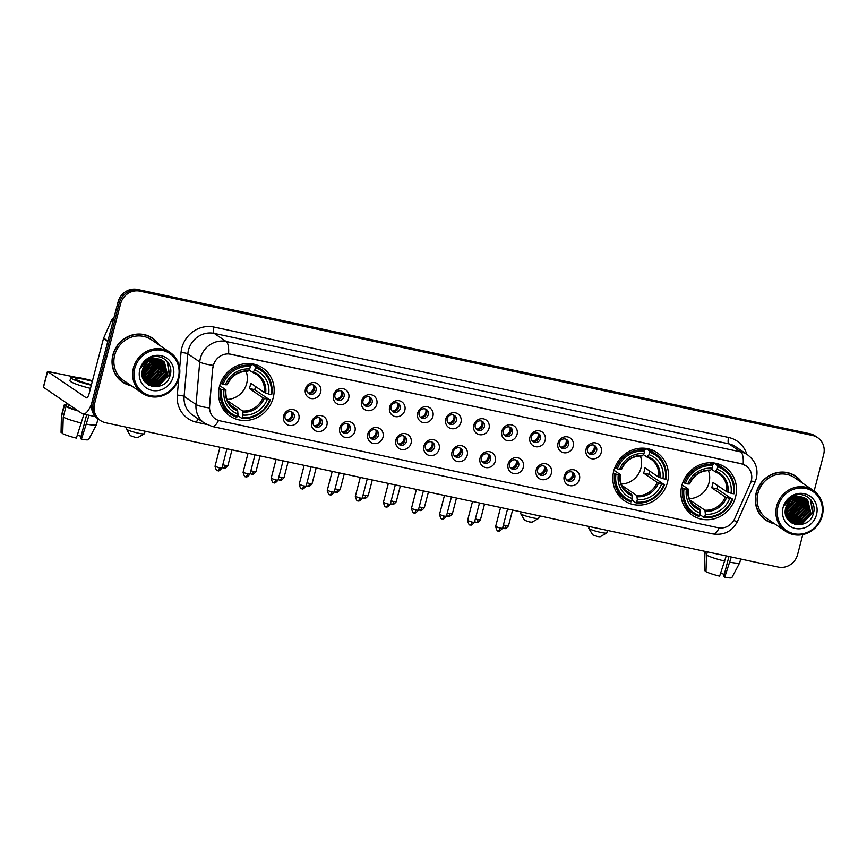 <?xml version="1.0" encoding="UTF-8"?>
<svg xmlns="http://www.w3.org/2000/svg" width="867" height="867" viewBox="0 0 867 867"><rect width="100%" height="100%" fill="white"/><g stroke="black" fill="none" stroke-linecap="round" stroke-linejoin="round"><path stroke-width="1.3" d="M613.782 470.868A29.055 27.213 124.2 0 0 624.305 500.671A29.055 27.213 124.2 0 0 667.471 482.388A29.055 27.213 124.2 0 0 656.958 452.596A29.055 27.213 124.2 0 0 613.782 470.868M681.852 485.477A29.055 27.213 124.2 0 0 692.375 515.28A29.055 27.213 124.2 0 0 735.541 496.997A29.055 27.213 124.2 0 0 725.029 467.205A29.055 27.213 124.2 0 0 681.852 485.477M219.514 386.27A29.055 27.213 124.2 0 0 230.037 416.062A29.055 27.213 124.2 0 0 273.203 397.79A29.055 27.213 124.2 0 0 262.69 367.987A29.055 27.213 124.2 0 0 219.514 386.27M298.833 419.129A8.226 7.705 -55.8 0 1 289.177 425.394A8.226 7.705 -55.8 0 1 283.639 415.867A8.226 7.705 -55.8 0 1 293.284 409.603A8.226 7.705 -55.8 0 1 298.833 419.129M285.08 415.445A4.931 4.617 124.2 0 0 286.869 420.506A4.931 4.617 124.2 0 0 294.206 417.395A4.931 4.617 124.2 0 0 292.417 412.334A4.931 4.617 124.2 0 0 285.08 415.445M326.892 425.155A8.226 7.705 -55.8 0 1 317.235 431.419A8.226 7.705 -55.8 0 1 311.697 421.893A8.226 7.705 -55.8 0 1 321.354 415.629A8.226 7.705 -55.8 0 1 326.892 425.155M313.15 421.46A4.931 4.617 124.2 0 0 314.927 426.521A4.931 4.617 124.2 0 0 322.264 423.421A4.931 4.617 124.2 0 0 320.476 418.36A4.931 4.617 124.2 0 0 313.15 421.46M354.95 431.17A8.226 7.705 -55.8 0 1 345.294 437.434A8.226 7.705 -55.8 0 1 339.756 427.908A8.226 7.705 -55.8 0 1 349.412 421.644A8.226 7.705 -55.8 0 1 354.95 431.17M341.208 427.485A4.931 4.617 124.2 0 0 342.996 432.546A4.931 4.617 124.2 0 0 350.322 429.436A4.931 4.617 124.2 0 0 348.534 424.386A4.931 4.617 124.2 0 0 341.208 427.485M383.008 437.196A8.226 7.705 -55.8 0 1 373.352 443.46A8.226 7.705 -55.8 0 1 367.814 433.933A8.226 7.705 -55.8 0 1 377.47 427.669A8.226 7.705 -55.8 0 1 383.008 437.196M369.266 433.511A4.931 4.617 124.2 0 0 371.054 438.561A4.931 4.617 124.2 0 0 378.38 435.462A4.931 4.617 124.2 0 0 376.592 430.4A4.931 4.617 124.2 0 0 369.266 433.511M411.066 443.21A8.226 7.705 -55.8 0 1 401.421 449.485A8.226 7.705 -55.8 0 1 395.872 439.959A8.226 7.705 -55.8 0 1 405.528 433.684A8.226 7.705 -55.8 0 1 411.066 443.21M397.324 439.526A4.931 4.617 124.2 0 0 399.113 444.587A4.931 4.617 124.2 0 0 406.439 441.487A4.931 4.617 124.2 0 0 404.661 436.426A4.931 4.617 124.2 0 0 397.324 439.526M439.135 449.236A8.226 7.705 -55.8 0 1 429.479 455.5A8.226 7.705 -55.8 0 1 423.941 445.974A8.226 7.705 -55.8 0 1 433.587 439.71A8.226 7.705 -55.8 0 1 439.135 449.236M425.383 445.551A4.931 4.617 124.2 0 0 427.171 450.612A4.931 4.617 124.2 0 0 434.508 447.502A4.931 4.617 124.2 0 0 432.72 442.441A4.931 4.617 124.2 0 0 425.383 445.551M467.194 455.262A8.226 7.705 -55.8 0 1 457.538 461.526A8.226 7.705 -55.8 0 1 452 452A8.226 7.705 -55.8 0 1 461.656 445.736A8.226 7.705 -55.8 0 1 467.194 455.262M453.452 451.566A4.931 4.617 124.2 0 0 455.229 456.627A4.931 4.617 124.2 0 0 462.566 453.528A4.931 4.617 124.2 0 0 460.778 448.467A4.931 4.617 124.2 0 0 453.452 451.566M495.252 461.277A8.226 7.705 -55.8 0 1 485.596 467.541A8.226 7.705 -55.8 0 1 480.058 458.014A8.226 7.705 -55.8 0 1 489.714 451.75A8.226 7.705 -55.8 0 1 495.252 461.277M481.51 457.592A4.931 4.617 124.2 0 0 483.298 462.653A4.931 4.617 124.2 0 0 490.624 459.543A4.931 4.617 124.2 0 0 488.836 454.492A4.931 4.617 124.2 0 0 481.51 457.592M523.31 467.302A8.226 7.705 -55.8 0 1 513.654 473.566A8.226 7.705 -55.8 0 1 508.116 464.04A8.226 7.705 -55.8 0 1 517.772 457.776A8.226 7.705 -55.8 0 1 523.31 467.302M509.568 463.617A4.931 4.617 124.2 0 0 511.357 468.668A4.931 4.617 124.2 0 0 518.683 465.568A4.931 4.617 124.2 0 0 516.895 460.507A4.931 4.617 124.2 0 0 509.568 463.617M551.369 473.317A8.226 7.705 -55.8 0 1 541.723 479.592A8.226 7.705 -55.8 0 1 536.174 470.066A8.226 7.705 -55.8 0 1 545.831 463.791A8.226 7.705 -55.8 0 1 551.369 473.317M537.627 469.632A4.931 4.617 124.2 0 0 539.415 474.693A4.931 4.617 124.2 0 0 546.741 471.594A4.931 4.617 124.2 0 0 544.964 466.533A4.931 4.617 124.2 0 0 537.627 469.632M579.438 479.343A8.226 7.705 -55.8 0 1 569.782 485.607A8.226 7.705 -55.8 0 1 564.233 476.081A8.226 7.705 -55.8 0 1 573.889 469.816A8.226 7.705 -55.8 0 1 579.438 479.343M565.685 475.658A4.931 4.617 124.2 0 0 567.473 480.719A4.931 4.617 124.2 0 0 574.81 477.609A4.931 4.617 124.2 0 0 573.022 472.548A4.931 4.617 124.2 0 0 565.685 475.658M320.649 392.242A8.226 7.705 -55.8 0 1 310.993 398.506A8.226 7.705 -55.8 0 1 305.455 388.98A8.226 7.705 -55.8 0 1 315.111 382.715A8.226 7.705 -55.8 0 1 320.649 392.242M306.907 388.546A4.931 4.617 124.2 0 0 308.685 393.607A4.931 4.617 124.2 0 0 316.022 390.508A4.931 4.617 124.2 0 0 314.233 385.447A4.931 4.617 124.2 0 0 306.907 388.546M348.707 398.256A8.226 7.705 -55.8 0 1 339.051 404.531A8.226 7.705 -55.8 0 1 333.513 394.994A8.226 7.705 -55.8 0 1 343.169 388.73A8.226 7.705 -55.8 0 1 348.707 398.256M334.965 394.572A4.931 4.617 124.2 0 0 336.754 399.633A4.931 4.617 124.2 0 0 344.08 396.533A4.931 4.617 124.2 0 0 342.292 391.472A4.931 4.617 124.2 0 0 334.965 394.572M376.766 404.282A8.226 7.705 -55.8 0 1 367.109 410.546A8.226 7.705 -55.8 0 1 361.572 401.02A8.226 7.705 -55.8 0 1 371.228 394.756A8.226 7.705 -55.8 0 1 376.766 404.282M363.024 400.597A4.931 4.617 124.2 0 0 364.812 405.658A4.931 4.617 124.2 0 0 372.138 402.548A4.931 4.617 124.2 0 0 370.35 397.487A4.931 4.617 124.2 0 0 363.024 400.597M404.824 410.308A8.226 7.705 -55.8 0 1 395.179 416.572A8.226 7.705 -55.8 0 1 389.63 407.046A8.226 7.705 -55.8 0 1 399.286 400.771A8.226 7.705 -55.8 0 1 404.824 410.308M391.082 406.612A4.931 4.617 124.2 0 0 392.87 411.673A4.931 4.617 124.2 0 0 400.207 408.574A4.931 4.617 124.2 0 0 398.419 403.513A4.931 4.617 124.2 0 0 391.082 406.612M432.893 416.323A8.226 7.705 -55.8 0 1 423.237 422.587A8.226 7.705 -55.8 0 1 417.699 413.06A8.226 7.705 -55.8 0 1 427.344 406.796A8.226 7.705 -55.8 0 1 432.893 416.323M419.14 412.638A4.931 4.617 124.2 0 0 420.928 417.699A4.931 4.617 124.2 0 0 428.265 414.589A4.931 4.617 124.2 0 0 426.477 409.538A4.931 4.617 124.2 0 0 419.14 412.638M460.951 422.348A8.226 7.705 -55.8 0 1 451.295 428.612A8.226 7.705 -55.8 0 1 445.757 419.086A8.226 7.705 -55.8 0 1 455.413 412.822A8.226 7.705 -55.8 0 1 460.951 422.348M447.209 418.663A4.931 4.617 124.2 0 0 448.987 423.714A4.931 4.617 124.2 0 0 456.324 420.614A4.931 4.617 124.2 0 0 454.536 415.553A4.931 4.617 124.2 0 0 447.209 418.663M489.01 428.363A8.226 7.705 -55.8 0 1 479.353 434.638A8.226 7.705 -55.8 0 1 473.815 425.101A8.226 7.705 -55.8 0 1 483.472 418.837A8.226 7.705 -55.8 0 1 489.01 428.363M475.268 424.678A4.931 4.617 124.2 0 0 477.056 429.739A4.931 4.617 124.2 0 0 484.382 426.64A4.931 4.617 124.2 0 0 482.594 421.579A4.931 4.617 124.2 0 0 475.268 424.678M517.068 434.389A8.226 7.705 -55.8 0 1 507.412 440.653A8.226 7.705 -55.8 0 1 501.874 431.127A8.226 7.705 -55.8 0 1 511.53 424.863A8.226 7.705 -55.8 0 1 517.068 434.389M503.326 430.704A4.931 4.617 124.2 0 0 505.114 435.765A4.931 4.617 124.2 0 0 512.44 432.655A4.931 4.617 124.2 0 0 510.652 427.594A4.931 4.617 124.2 0 0 503.326 430.704M545.126 440.414A8.226 7.705 -55.8 0 1 535.481 446.678A8.226 7.705 -55.8 0 1 529.932 437.152A8.226 7.705 -55.8 0 1 539.588 430.888A8.226 7.705 -55.8 0 1 545.126 440.414M531.384 436.719A4.931 4.617 124.2 0 0 533.172 441.78A4.931 4.617 124.2 0 0 540.499 438.68A4.931 4.617 124.2 0 0 538.721 433.619A4.931 4.617 124.2 0 0 531.384 436.719M573.195 446.429A8.226 7.705 -55.8 0 1 563.539 452.693A8.226 7.705 -55.8 0 1 558.001 443.167A8.226 7.705 -55.8 0 1 567.647 436.903A8.226 7.705 -55.8 0 1 573.195 446.429M559.443 442.744A4.931 4.617 124.2 0 0 561.231 447.805A4.931 4.617 124.2 0 0 568.568 444.695A4.931 4.617 124.2 0 0 566.78 439.645A4.931 4.617 124.2 0 0 559.443 442.744M601.254 452.455A8.226 7.705 -55.8 0 1 591.597 458.719A8.226 7.705 -55.8 0 1 586.059 449.193A8.226 7.705 -55.8 0 1 595.716 442.929A8.226 7.705 -55.8 0 1 601.254 452.455M587.512 448.77A4.931 4.617 124.2 0 0 589.289 453.82A4.931 4.617 124.2 0 0 596.626 450.721A4.931 4.617 124.2 0 0 594.838 445.66A4.931 4.617 124.2 0 0 587.512 448.77M291.561 411.89A4.931 4.617 -55.8 0 1 286.132 419.877M319.62 417.905A4.931 4.617 -55.8 0 1 314.201 425.892M347.678 423.93A4.931 4.617 -55.8 0 1 342.259 431.918M375.747 429.956A4.931 4.617 -55.8 0 1 370.317 437.933M403.805 435.971A4.931 4.617 -55.8 0 1 398.376 443.958M431.864 441.997A4.931 4.617 -55.8 0 1 426.434 449.984M459.922 448.011A4.931 4.617 -55.8 0 1 454.503 455.999M487.98 454.037A4.931 4.617 -55.8 0 1 482.561 462.024M516.049 460.063A4.931 4.617 -55.8 0 1 510.62 468.039M544.108 466.078A4.931 4.617 -55.8 0 1 538.678 474.065M572.166 472.103A4.931 4.617 -55.8 0 1 566.736 480.09M313.377 385.002A4.931 4.617 -55.8 0 1 307.958 392.979M341.435 391.017A4.931 4.617 -55.8 0 1 336.017 399.004M369.505 397.043A4.931 4.617 -55.8 0 1 364.075 405.03M397.563 403.057A4.931 4.617 -55.8 0 1 392.133 411.045M425.621 409.083A4.931 4.617 -55.8 0 1 420.202 417.07M453.679 415.109A4.931 4.617 -55.8 0 1 448.261 423.085M481.738 421.124A4.931 4.617 -55.8 0 1 476.319 429.111M509.807 427.149A4.931 4.617 -55.8 0 1 504.377 435.136M537.865 433.164A4.931 4.617 -55.8 0 1 532.436 441.151M565.923 439.19A4.931 4.617 -55.8 0 1 560.505 447.177M593.982 445.215A4.931 4.617 -55.8 0 1 588.563 453.192M212.946 368.009A14.804 13.861 -55.8 0 1 213.38 365.495A14.804 13.861 -55.8 0 1 230.752 354.213L741.318 463.78A14.804 13.861 -55.8 0 1 745.923 465.742A14.804 13.861 -55.8 0 1 750.432 483.342L734.587 518.856A14.804 13.861 -55.8 0 1 718.06 527.71L220.001 420.831A14.804 13.861 -55.8 0 1 215.384 418.869A14.804 13.861 -55.8 0 1 209.597 406.2L212.708 367.857L213.943 363.338M159.029 344.914A26.595 24.905 124.2 0 0 152.419 338.108A26.595 24.905 124.2 0 0 112.916 354.831A26.595 24.905 124.2 0 0 122.54 382.098A26.595 24.905 124.2 0 0 131.296 385.728M121.911 381.653A26.595 24.905 124.2 0 0 125.617 383.561M802.289 482.952A26.595 24.905 124.2 0 0 795.678 476.146A26.595 24.905 124.2 0 0 756.176 492.868A26.595 24.905 124.2 0 0 765.799 520.135A26.595 24.905 124.2 0 0 774.567 523.766M765.171 519.691A26.595 24.905 124.2 0 0 768.888 521.598M218.538 420.43A19.193 6.286 -77.9 0 1 212.209 426.499L204.601 423.248A21.935 20.537 -55.8 0 1 196.018 404.477L199.746 361.918A21.935 20.537 -55.8 0 1 200.396 358.201A21.935 20.537 -55.8 0 1 226.135 341.49A19.193 6.286 102.1 0 1 228.563 353.855L741.155 463.672L745.869 465.698M213.174 365.397L213.184 365.365A19.193 3.446 5 0 1 199.746 361.918L187.836 353.834L184.107 396.382A21.935 20.537 124.2 0 0 192.691 415.152L204.601 423.248M100.518 420.571L97.982 418.837A16.451 15.411 124.2 0 1 92.021 401.974L118.075 301.954A16.451 15.411 124.2 0 1 137.387 289.426L810.027 433.76A16.451 15.411 124.2 0 1 815.153 435.949L816.421 436.805A16.451 15.411 124.2 0 0 811.295 434.627L138.655 290.282A16.451 15.411 124.2 0 0 119.353 302.821L93.3 402.841A16.451 15.411 124.2 0 0 99.25 419.704A16.451 15.411 124.2 0 1 93.3 402.841L119.353 302.821A16.451 15.411 124.2 0 1 138.655 290.282L811.295 434.627A16.451 15.411 124.2 0 1 816.421 436.805L817.7 437.672A16.451 15.411 124.2 0 0 812.563 435.483L139.934 291.149A16.451 15.411 124.2 0 0 120.621 303.678L94.568 403.697A16.451 15.411 124.2 0 0 100.518 420.571A16.451 15.411 124.2 0 0 105.644 422.749L778.284 567.094A16.451 15.411 124.2 0 0 797.597 554.566L802.809 534.56M206.465 424.375L196.571 422.251A27.408 25.674 -55.8 0 1 177.291 395.146A5.484 0.986 -175 0 1 184.107 396.382L196.018 404.477A19.193 3.446 5 0 0 209.337 407.934L212.708 367.857M814.146 491.025L823.65 454.536A16.451 15.411 124.2 0 0 817.7 437.672M798.182 478.465A26.595 24.905 124.2 0 0 795.039 475.723M154.911 340.438A26.595 24.905 124.2 0 0 151.779 337.686M787.93 516.385A21.935 20.537 124.2 0 0 789.913 515.236M791.874 513.806A21.935 20.537 124.2 0 0 799.732 501.625M792.059 511.671A21.935 20.537 124.2 0 0 798.019 502.221A21.935 20.537 124.2 0 1 792.059 511.671M144.659 378.359A21.935 20.537 124.2 0 0 146.653 377.21M148.615 375.779A21.935 20.537 124.2 0 0 156.472 363.587M148.788 373.634A21.935 20.537 124.2 0 0 154.76 364.194A21.935 20.537 124.2 0 1 148.788 373.634M91.674 403.697A21.935 7.174 102.1 0 1 82.95 413.949A21.935 7.174 102.1 0 1 82.062 413.559L43.35 387.202L47.468 371.401L86.18 397.769A5.484 1.799 -77.9 0 0 86.397 397.866A5.484 1.799 -77.9 0 0 89.138 393.585L103.476 338.542A2.742 2.568 -55.8 0 1 103.639 338.087L111.659 320.118A2.742 2.568 -55.8 0 1 113.783 318.449M75.527 377.178L47.468 371.401M92.314 381.393A13.709 1.701 14.6 0 0 84.868 379.508A13.709 1.701 14.6 0 0 75.57 378.749A13.709 1.701 14.6 0 0 91.479 384.612M92.466 380.797A18.64 2.319 14.6 0 0 83.438 378.543A18.64 2.319 14.6 0 0 70.801 377.513A18.64 2.319 14.6 0 0 91.317 385.219M83.936 414.155L76.372 438.117A14.251 1.777 14.6 0 1 62.727 433.673L63.237 417.103L65.979 406.58L68.038 407.013A15.899 1.972 14.6 0 0 77.521 410.47M65.979 406.58A18.088 2.254 14.6 0 0 78.258 410.98M63.237 417.103A18.088 2.254 14.6 0 0 81.617 423.085M86.657 414.74L80.458 438.539L81.433 439.201L89.008 415.25M86.678 424.169A18.088 2.254 14.6 0 0 96.454 424.732A18.088 2.254 14.6 0 0 96.475 424.667L97.993 418.848M81.433 439.201A14.251 1.777 14.6 0 0 88.629 439.547L96.454 424.732M81.032 436.339A10.968 1.366 14.6 0 0 77.391 435.191M70.801 377.513L69.978 380.667A18.64 2.319 14.6 0 0 90.493 388.373M66.922 403.274L66.326 405.572A15.899 1.972 14.6 0 0 66.445 405.94L64.396 405.496L61.655 416.03L61.134 432.59L62.749 432.936M67.106 403.404L66.445 405.94M68.038 407.013L68.699 404.477M66.596 404.531A18.088 2.254 14.6 0 0 64.201 405.019A18.088 2.254 14.6 0 0 64.396 405.496M64.201 405.019L61.459 415.553A18.088 2.254 14.6 0 0 61.449 415.618A18.088 2.254 14.6 0 0 61.655 416.03M61.449 415.618L61.048 432.362A14.251 1.777 14.6 0 0 61.134 432.59M178.32 377.719A23.572 22.087 124.2 0 0 162.432 350.409A23.572 22.087 124.2 0 0 134.753 368.377A23.572 22.087 124.2 0 0 150.641 395.688A23.572 22.087 124.2 0 0 178.32 377.719M179.014 377.719A24.666 23.106 124.2 0 0 170.084 352.425A24.666 23.106 124.2 0 0 133.431 367.944A24.666 23.106 124.2 0 0 142.361 393.239A24.666 23.106 124.2 0 0 179.014 377.719M170.084 352.425L151.335 339.691A24.666 23.106 124.2 0 0 114.682 355.21A24.666 23.106 124.2 0 0 123.613 380.515L142.361 393.239M158.433 344.513A26.313 24.644 124.2 0 0 152.267 338.336L150.988 337.469A26.313 24.644 124.2 0 0 148.062 335.778M152.267 338.336A26.313 24.644 124.2 0 0 113.165 354.885A26.313 24.644 124.2 0 0 122.691 381.87A26.313 24.644 124.2 0 0 130.711 385.327M145.569 363.739L143.998 365.993M148.636 361.019L142.502 369.819M148.073 361.409L142.687 369.147M150.544 359.957L150.056 362.764L142.112 371.997M150.099 360.163L149.655 362.493L142.166 371.51M152.148 359.35L151.638 363.837L142.047 373.71M151.758 359.469L151.248 363.566L142.036 373.309M153.567 358.981L153.231 364.92L143.662 374.782L142.145 375.162M153.221 359.057L152.83 364.649L143.272 374.511L142.112 374.815M154.879 358.797L154.814 365.993L145.255 375.855L142.372 376.43M154.564 358.83L154.424 365.722L144.854 375.584L142.307 376.126M156.093 358.743L156.407 367.077L146.837 376.939L142.676 377.568M155.8 358.743L156.006 366.806L146.447 376.668L142.589 377.297M157.23 358.797L157.989 368.15L148.43 378.012L143.033 378.576M156.949 358.775L157.599 367.89L148.029 377.741L142.936 378.337M158.303 358.949L159.582 369.234L150.013 379.096L143.434 379.475M158.043 358.895L159.181 368.963L149.623 378.825L143.326 379.258M159.322 359.166L161.175 370.317L151.606 380.169L143.857 380.277M159.073 359.101L160.774 370.046L151.205 379.898L143.749 380.082M160.276 359.469L162.758 371.39L153.199 381.252L144.475 381.025M160.048 359.382L162.357 371.119L152.798 380.981L144.312 380.841M161.186 359.838L164.351 372.474L154.781 382.325L145.168 381.718M160.969 359.74L163.95 372.203L154.38 382.054L144.984 381.545M162.053 360.271L162.833 360.975L165.933 373.547L156.374 383.409L145.894 382.347M145.689 382.228L144.756 381.621M161.836 360.152L165.543 373.276L155.973 383.138L145.71 382.195M145.493 382.076L144.756 381.61M158.683 359.025A13.709 12.842 124.2 0 0 142.6 369.461C136.888 387.603 165.803 393.466 170.03 375.584C174.354 363.338 160.753 352.056 149.655 358.255C145.754 360.336 142.979 363.436 141.332 367.575C145.493 360.065 151.281 357.215 158.683 359.025L164.427 362.048L167.526 374.631L157.957 384.482L146.664 382.911L143.922 380.375M162.66 360.65L164.026 361.777L167.125 374.36L157.566 384.222L146.274 382.65L144.323 381.014M139.825 369.461A18.088 16.95 124.2 0 0 152.007 390.421A18.088 16.95 124.2 0 0 173.248 376.636A18.088 16.95 124.2 0 0 161.056 355.676A18.088 16.95 124.2 0 0 139.825 369.461M118.768 378.912A26.313 24.644 124.2 0 0 121.423 381.014L122.691 381.87M167.201 361.355L169.173 374.479L156.949 386.693M159.268 384.005L151.367 386.205M157.686 382.921L152.603 384.818M151.823 384.948L148.81 385.111M156.093 381.838L151.01 383.734M150.229 383.875L148.907 384.016M167.721 361.962L169.368 374.609L158.282 386.476M161.392 382.878L156.201 385.566L151.812 386.335M159.799 381.794L153.296 384.85M152.375 385.035L149.059 385.251M158.217 380.721L151.714 383.767M150.793 383.951L149.254 384.135M156.624 379.638L150.121 382.683M149.2 382.867L147.661 383.062M155.03 378.565L148.528 381.61M151.855 376.408L145.353 379.453M150.273 375.324L143.77 378.37M145.504 372.084L142.058 374.121M143.922 371.011L142.09 372.214M144.366 433.782L137.745 437.597L135.187 437.336L130.375 435.678L126.463 429.122A9.32 1.16 14.6 0 0 138.156 433.142A9.32 1.16 14.6 0 0 144.366 433.782A9.32 1.16 14.6 0 0 144.475 433.663L145.103 431.224M227.013 399.405A20.288 18.998 124.2 0 0 246.683 383.539A20.288 18.998 124.2 0 0 246.087 371.325M255.613 386.584A26.043 24.395 -55.8 0 1 255.494 387.05A26.043 24.395 -55.8 0 1 254.67 389.651L269.659 399.806A26.097 24.449 124.2 0 1 242.402 417.493L243.042 415.055A23.572 22.087 124.2 0 0 267.307 399.308L262.961 397.78L249.317 388.503A20.288 18.998 124.2 0 0 250.173 385.913A20.288 18.998 124.2 0 0 250.693 383.236L264.337 392.513L268.683 394.041A23.572 22.087 124.2 0 0 254.757 370.09L255.386 367.651A26.097 24.449 124.2 0 1 271.024 394.539L271.729 394.539A27.191 25.468 124.2 0 0 261.325 369.32A27.191 25.468 124.2 0 0 255.342 366.383L255.386 367.651M228.032 401.649A20.288 18.998 124.2 0 0 228.942 401.735L242.587 411.001L243.042 415.055M221.703 389.521L220.37 389.077A27.191 25.468 124.2 0 0 230.763 414.307A27.191 25.468 124.2 0 0 236.745 417.244L237.341 416.409A26.097 24.449 124.2 0 1 221.703 389.521L224.044 390.02A23.572 22.087 124.2 0 0 237.97 413.971L237.525 409.918L230.47 405.117M219.687 385.642L225.832 389.803L224.044 390.02M249.284 363.566L251.397 365.007L251.95 364.075L255.342 366.383M242.402 417.493L241.806 418.338L238.414 416.03L237.872 414.35M261.325 369.32L257.922 367.012A27.191 25.468 124.2 0 0 251.95 364.075M221.529 406.374A27.191 25.468 124.2 0 0 227.371 411.998L230.763 414.307M241.806 418.338A27.191 25.468 124.2 0 0 270.352 399.806M220.37 389.077L219.08 388.21M271.024 394.539L268.683 394.041M267.307 399.308L269.659 399.806M237.97 413.971L237.341 416.409M254.757 370.09L252.644 372.398L249.024 369.949M265.649 393.054A21.09 19.757 124.2 0 0 253.402 372.008L252.644 372.398M225.832 389.803L225.637 390.031A21.09 19.757 124.2 0 0 237.883 411.077M220.565 383.019L223.068 384.254A26.097 24.449 124.2 0 1 250.325 366.568L250.281 365.289A27.191 25.468 124.2 0 0 221.735 383.821M250.281 365.289L247.702 363.544M250.325 366.568L249.685 369.006A23.572 22.087 124.2 0 0 225.42 384.753L223.068 384.254M225.42 384.753L227.013 384.764A21.09 19.757 124.2 0 1 248.341 370.924L249.685 369.006M228.671 402.743L228.942 401.735M249.317 388.503L254.67 389.651M126.864 427.312L126.43 428.959A9.32 1.16 14.6 0 0 126.463 429.122M538.624 518.39L532.013 522.194L529.455 521.934L524.643 520.276L520.731 513.73A9.32 1.16 14.6 0 0 532.414 517.751A9.32 1.16 14.6 0 0 538.624 518.39A9.32 1.16 14.6 0 0 538.732 518.26L539.372 515.822M621.281 484.003A20.288 18.998 124.2 0 0 640.941 468.137A20.288 18.998 124.2 0 0 640.345 455.934M649.871 471.182A26.043 24.395 -55.8 0 1 649.751 471.659A26.043 24.395 -55.8 0 1 648.939 474.26L663.916 484.404A26.097 24.449 124.2 0 1 636.671 502.091L637.299 499.663A23.572 22.087 124.2 0 0 661.575 483.905L657.229 482.377L643.585 473.111A20.288 18.998 124.2 0 0 644.441 470.51A20.288 18.998 124.2 0 0 644.95 467.844L658.595 477.11L662.941 478.638A23.572 22.087 124.2 0 0 649.015 454.687L649.654 452.26A26.097 24.449 124.2 0 1 665.292 479.148L665.986 479.148A27.191 25.468 124.2 0 0 655.593 453.918A27.191 25.468 124.2 0 0 649.611 450.981L649.654 452.26M622.3 486.246A20.288 18.998 124.2 0 0 623.2 486.333L636.855 495.599L637.299 499.663M615.96 474.119L614.627 473.685A27.191 25.468 124.2 0 0 625.031 498.915A27.191 25.468 124.2 0 0 631.013 501.852L631.599 501.007A26.097 24.449 124.2 0 1 615.96 474.119L618.312 474.617A23.572 22.087 124.2 0 0 632.238 498.568L631.783 494.515L624.728 489.725M613.955 470.239L620.089 474.412L618.312 474.617M643.542 448.174L645.666 449.615L646.208 448.673L649.611 450.981M636.671 502.091L636.075 502.936L632.672 500.627L632.141 498.958M655.593 453.918L652.19 451.609A27.191 25.468 124.2 0 0 646.208 448.673M615.787 490.971A27.191 25.468 124.2 0 0 621.628 496.607L625.031 498.915M636.075 502.936A27.191 25.468 124.2 0 0 664.621 484.415M614.627 473.685L613.348 472.808M665.292 479.148L662.941 478.638M661.575 483.905L663.916 484.404M632.238 498.568L631.599 501.007M649.015 454.687L646.901 457.007L643.292 454.546M659.906 477.652A21.09 19.757 124.2 0 0 647.671 456.606L646.901 457.007M620.089 474.412L619.905 474.628A21.09 19.757 124.2 0 0 632.141 495.675M614.822 467.627L617.337 468.852A26.097 24.449 124.2 0 1 644.582 451.165L644.539 449.897A27.191 25.468 124.2 0 0 616.003 468.418M644.539 449.897L641.97 448.141M644.582 451.165L643.953 453.604A23.572 22.087 124.2 0 0 619.677 469.361L617.337 468.852M619.677 469.361L621.271 469.361A21.09 19.757 124.2 0 1 642.599 455.522L643.953 453.604M622.939 487.352L623.2 486.333M643.585 473.111L648.939 474.26M521.132 511.909L520.699 513.567A9.32 1.16 14.6 0 0 520.731 513.73M606.705 532.999L600.083 536.803L597.526 536.543L592.714 534.885L588.801 528.328A9.32 1.16 14.6 0 0 600.484 532.36A9.32 1.16 14.6 0 0 606.705 532.999A9.32 1.16 14.6 0 0 606.813 532.869L607.442 530.431M689.352 498.612A20.288 18.998 124.2 0 0 709.022 482.746A20.288 18.998 124.2 0 0 708.426 470.532M717.952 485.791A26.043 24.395 -55.8 0 1 717.833 486.257A26.043 24.395 -55.8 0 1 717.009 488.869L731.997 499.013A26.097 24.449 124.2 0 1 704.741 516.699L705.38 514.261A23.572 22.087 124.2 0 0 729.646 498.514L725.3 496.986L711.655 487.72A20.288 18.998 124.2 0 0 712.511 485.119A20.288 18.998 124.2 0 0 713.021 482.453L726.676 491.719L731.022 493.247A23.572 22.087 124.2 0 0 717.085 469.296L717.724 466.869A26.097 24.449 124.2 0 1 733.363 493.757L734.067 493.757A27.191 25.468 124.2 0 0 723.663 468.527A27.191 25.468 124.2 0 0 717.681 465.59L717.724 466.869M690.37 500.855A20.288 18.998 124.2 0 0 691.281 500.942L704.925 510.208L705.38 514.261M684.041 488.728L682.708 488.294A27.191 25.468 124.2 0 0 693.101 513.513A27.191 25.468 124.2 0 0 699.084 516.461L699.68 515.616A26.097 24.449 124.2 0 1 684.041 488.728L686.382 489.226A23.572 22.087 124.2 0 0 700.308 513.177L699.864 509.124L692.809 504.334M682.026 484.848L688.17 489.021L686.382 489.226M711.623 462.783L713.736 464.224L714.289 463.281L717.681 465.59M704.741 516.699L704.145 517.545L700.753 515.236L700.211 513.567M723.663 468.527L720.26 466.218A27.191 25.468 124.2 0 0 714.289 463.281M683.868 505.58A27.191 25.468 124.2 0 0 689.709 511.205L693.101 513.513M704.145 517.545A27.191 25.468 124.2 0 0 732.691 499.024M682.708 488.294L681.419 487.417M733.363 493.757L731.022 493.247M729.646 498.514L731.997 499.013M700.308 513.177L699.68 515.616M717.085 469.296L714.982 471.615L711.363 469.155M727.987 492.261A21.09 19.757 124.2 0 0 715.741 471.214L714.982 471.615M688.17 489.021L687.975 489.237A21.09 19.757 124.2 0 0 700.222 510.284M682.903 482.225L685.407 483.461A26.097 24.449 124.2 0 1 712.663 465.774L712.62 464.506A27.191 25.468 124.2 0 0 684.074 483.027M712.62 464.506L710.04 462.75M712.663 465.774L712.024 468.213A23.572 22.087 124.2 0 0 687.759 483.97L685.407 483.461M687.759 483.97L689.352 483.97A21.09 19.757 124.2 0 1 710.68 470.131L712.024 468.213M691.01 501.96L691.281 500.942M711.655 487.72L717.009 488.869M589.202 526.518L588.769 528.176A9.32 1.16 14.6 0 0 588.801 528.328M308.132 393.044A6.026 5.646 124.2 0 0 313.496 385.132M336.19 399.069A6.026 5.646 124.2 0 0 341.565 391.158M364.248 405.084A6.026 5.646 124.2 0 0 369.624 397.173M392.307 411.11A6.026 5.646 124.2 0 0 397.682 403.198M420.365 417.135A6.026 5.646 124.2 0 0 425.74 409.224M448.434 423.15A6.026 5.646 124.2 0 0 453.799 415.239M476.492 429.176A6.026 5.646 124.2 0 0 481.868 421.264M504.551 435.191A6.026 5.646 124.2 0 0 509.926 427.279M532.609 441.216A6.026 5.646 124.2 0 0 537.984 433.305M560.667 447.242A6.026 5.646 124.2 0 0 566.043 439.331M588.736 453.257A6.026 5.646 124.2 0 0 594.101 445.345M286.305 419.931A6.026 5.646 124.2 0 0 291.68 412.02M314.374 425.957A6.026 5.646 124.2 0 0 319.739 418.046M342.432 431.983A6.026 5.646 124.2 0 0 347.808 424.071M370.491 437.998A6.026 5.646 124.2 0 0 375.866 430.086M398.549 444.023A6.026 5.646 124.2 0 0 403.924 436.112M426.607 450.038A6.026 5.646 124.2 0 0 431.983 442.127M454.666 456.064A6.026 5.646 124.2 0 0 460.041 448.152M482.735 462.089A6.026 5.646 124.2 0 0 488.11 454.178M510.793 468.104A6.026 5.646 124.2 0 0 516.168 460.193M538.851 474.13A6.026 5.646 124.2 0 0 544.227 466.218M566.91 480.145A6.026 5.646 124.2 0 0 572.285 472.233M726.232 555.92L719.632 576.143A14.251 1.777 14.6 0 1 705.987 571.7L706.497 555.14L707.353 551.867M706.497 555.14A18.088 2.254 14.6 0 0 724.877 561.122M728.952 556.506L723.717 576.566L724.704 577.238L731.293 557.004M729.938 562.206A18.088 2.254 14.6 0 0 739.714 562.77A18.088 2.254 14.6 0 0 739.735 562.705L740.689 559.031M724.704 577.238A14.251 1.777 14.6 0 0 731.889 577.574L739.714 562.77M724.292 574.377A10.968 1.366 14.6 0 0 720.65 573.217M705.283 551.423L704.719 553.58A18.088 2.254 14.6 0 0 704.708 553.645A18.088 2.254 14.6 0 0 704.914 554.056L704.394 570.627L706.009 570.974M705.575 551.488L704.914 554.056M704.708 553.645L704.307 570.399A14.251 1.777 14.6 0 0 704.394 570.627M821.58 515.757A23.572 22.087 124.2 0 0 805.692 488.446A23.572 22.087 124.2 0 0 778.024 506.415A23.572 22.087 124.2 0 0 793.901 533.714A23.572 22.087 124.2 0 0 821.58 515.757M822.274 515.757A24.666 23.106 124.2 0 0 813.344 490.462A24.666 23.106 124.2 0 0 776.691 505.981A24.666 23.106 124.2 0 0 785.621 531.276A24.666 23.106 124.2 0 0 822.274 515.757M813.344 490.462L794.606 477.728A24.666 23.106 124.2 0 0 757.942 493.247A24.666 23.106 124.2 0 0 766.872 518.542L785.621 531.276M801.693 482.551A26.313 24.644 124.2 0 0 795.527 476.373L794.259 475.506A26.313 24.644 124.2 0 0 791.322 473.815M795.527 476.373A26.313 24.644 124.2 0 0 756.425 492.922A26.313 24.644 124.2 0 0 765.951 519.907A26.313 24.644 124.2 0 0 773.971 523.365M788.829 501.776L787.269 504.03M791.896 499.045L785.762 507.856M791.333 499.446L785.946 507.184M793.804 497.994L793.316 500.79L785.372 510.034M793.37 498.2L792.915 500.53L785.437 509.547M795.407 497.376L794.898 501.874L785.307 511.747M795.028 497.506L794.508 501.603L785.307 511.346M796.827 497.019L796.491 502.958L786.922 512.809L785.415 513.199M796.491 497.094L796.09 502.687L786.532 512.538L785.372 512.852M798.139 496.834L798.084 504.03L788.515 513.893L785.632 514.467M797.824 496.867L797.683 503.76L788.114 513.622L785.567 514.164M799.352 496.78L799.667 505.114L790.108 514.965L785.936 515.594M799.06 496.78L799.266 504.843L789.707 514.695L785.849 515.323M800.49 496.834L801.26 506.187L791.69 516.049L786.293 516.613M800.219 496.813L800.859 505.916L791.289 515.778L786.196 516.364M801.574 496.975L802.842 507.271L793.283 517.122L786.694 517.512M801.303 496.932L802.452 507L792.882 516.862L786.597 517.296M802.582 497.203L804.435 508.344L794.866 518.206L787.117 518.303M802.333 497.138L804.034 508.073L794.475 517.935L787.019 518.119M803.546 497.495L806.017 509.428L796.459 519.29L787.735 519.062M803.308 497.42L805.627 509.157L796.058 519.019L787.572 518.878M804.446 497.864L807.611 510.5L798.041 520.363L788.428 519.745M804.229 497.766L807.21 510.23L797.651 520.092L788.255 519.582M805.313 498.308L806.104 499.002L809.193 511.584L799.634 521.446L789.154 520.384M805.096 498.189L808.803 511.313L799.233 521.175L788.764 520.113M801.953 497.051A13.709 12.842 124.2 0 0 785.86 507.498C780.148 525.64 809.074 531.493 813.289 513.622C817.614 501.364 804.012 490.093 792.915 496.292C789.013 498.362 786.239 501.473 784.592 505.602C788.753 498.102 794.54 495.252 801.953 497.051L807.686 500.086L810.786 512.657L801.216 522.519L789.935 520.948L787.182 518.412M805.931 498.677L807.285 499.815L810.385 512.397L800.826 522.248L789.534 520.677L787.583 519.04M783.085 507.498A18.088 16.95 124.2 0 0 795.277 528.458A18.088 16.95 124.2 0 0 816.508 514.673A18.088 16.95 124.2 0 0 804.327 493.713A18.088 16.95 124.2 0 0 783.085 507.498M762.028 516.938A26.313 24.644 124.2 0 0 764.683 519.04L765.951 519.907M810.472 499.381L812.433 512.505L800.208 524.73M802.528 522.032L794.627 524.232M800.945 520.959L795.863 522.855M795.082 522.985L792.07 523.148M799.352 519.875L794.28 521.771M793.489 521.912L792.167 522.053M810.981 499.999L812.639 512.646L801.542 524.513M804.652 520.915L799.472 523.592L795.072 524.362M803.059 519.832L796.556 522.877M795.646 523.061L792.319 523.289M801.476 518.748L794.974 521.804M794.053 521.988L792.514 522.172M799.883 517.675L793.381 520.72M792.471 520.904L790.932 521.089M798.301 516.591L791.799 519.647M795.126 514.434L788.623 517.491M799.602 505.06L788.352 516.049L787.03 516.407M788.764 510.121L785.318 512.148M787.182 509.048L785.35 510.251M728.616 437.477A5.484 1.799 -77.9 0 0 728.833 443.828L214.225 333.394A21.935 20.537 124.2 0 0 188.475 350.105A21.935 20.537 124.2 0 0 187.836 353.834A5.484 0.986 -175 0 0 181.019 352.598A27.408 25.674 -55.8 0 1 214.008 327.054L728.616 437.477A27.408 25.674 -55.8 0 1 746.823 454.319M735.671 446.743A21.935 20.537 124.2 0 0 728.833 443.828L740.743 451.913A21.935 20.537 -55.8 0 1 747.582 454.828L735.671 446.743M743.171 464.278A19.193 6.286 -77.9 0 0 740.743 451.913L226.135 341.49L214.225 333.394A5.484 1.799 -77.9 0 1 214.008 327.054M719.198 527.905A19.193 6.286 102.1 0 1 712.891 533.931L212.209 426.499M733.731 520.493A19.193 1.257 24.1 0 0 737.492 521.349C732.279 531.308 724.075 535.503 712.891 533.931M751.288 480.892A19.193 1.257 24.1 0 0 755.157 481.792L737.492 521.349M177.291 395.146L178.732 378.716M179.642 368.323L181.019 352.598M812.563 435.483L810.027 433.76M139.934 291.149L137.387 289.426M120.621 303.678L118.075 301.954M94.568 403.697L92.021 401.974M198.044 418.794A5.484 1.799 -77.9 0 0 196.571 422.251M107.79 341.468L103.476 338.542M47.587 371.553L43.469 387.343M103.639 338.087L107.909 340.991M113.089 321.093L111.659 320.118M144.258 378.37A21.935 20.537 124.2 0 0 145.667 377.611M147.867 376.126A21.935 20.537 124.2 0 0 156.309 363.479M242.587 411.001A20.288 18.998 124.2 0 0 262.961 397.78M225.951 389.944C225.268 397.704 227.848 403.697 233.678 407.934A20.288 18.998 124.2 0 0 237.525 409.918M242.944 412.161A21.09 19.757 124.2 0 0 264.272 398.321M264.337 392.513A20.288 18.998 124.2 0 0 256.48 374.381A20.288 18.998 124.2 0 0 252.785 372.452M636.855 495.599A20.288 18.998 124.2 0 0 657.229 482.377M620.208 474.552C619.537 482.301 622.116 488.305 627.946 492.543A20.288 18.998 124.2 0 0 631.783 494.515M637.212 496.758A21.09 19.757 124.2 0 0 658.541 482.919M658.595 477.11A20.288 18.998 124.2 0 0 650.738 458.979A20.288 18.998 124.2 0 0 647.042 457.061M704.925 510.208A20.288 18.998 124.2 0 0 725.3 496.986M688.29 489.161C687.607 496.91 690.186 502.914 696.017 507.152A20.288 18.998 124.2 0 0 699.864 509.124M705.283 511.367A21.09 19.757 124.2 0 0 726.611 497.528M726.676 491.719A20.288 18.998 124.2 0 0 718.819 473.588A20.288 18.998 124.2 0 0 715.123 471.67M223.534 468.158A3.566 1.17 -77.9 0 0 223.686 468.223A3.566 1.17 -77.9 0 0 225.463 465.438L222.797 464.723M231.988 449.865L227.88 465.633L225.463 465.438M251.603 474.173A3.566 1.17 -77.9 0 0 251.744 474.238A3.566 1.17 -77.9 0 0 253.522 471.453L250.856 470.738M260.046 455.89L255.938 471.659L253.522 471.453M279.662 480.199A3.566 1.17 -77.9 0 0 279.803 480.264A3.566 1.17 -77.9 0 0 281.58 477.479L278.914 476.763M288.104 461.905L283.997 477.674L281.58 477.479M307.72 486.224A3.566 1.17 -77.9 0 0 307.861 486.279A3.566 1.17 -77.9 0 0 309.638 483.504L306.983 482.789M316.162 467.931L312.055 483.699L309.638 483.504M335.778 492.239A3.566 1.17 -77.9 0 0 335.919 492.304A3.566 1.17 -77.9 0 0 337.707 489.519L335.041 488.804M344.232 473.946L340.124 489.714L337.707 489.519M363.837 498.265A3.566 1.17 -77.9 0 0 363.988 498.33A3.566 1.17 -77.9 0 0 365.766 495.545L363.1 494.829M372.29 479.971L368.182 495.74L365.766 495.545M391.895 504.28A3.566 1.17 -77.9 0 0 392.047 504.345A3.566 1.17 -77.9 0 0 393.824 501.56L391.158 500.844M400.348 485.997L396.241 501.765L393.824 501.56M419.964 510.305A3.566 1.17 -77.9 0 0 420.105 510.37A3.566 1.17 -77.9 0 0 421.882 507.585L419.216 506.87M428.406 492.012L424.299 507.78L421.882 507.585M448.022 516.331A3.566 1.17 -77.9 0 0 448.163 516.385A3.566 1.17 -77.9 0 0 449.94 513.611L447.285 512.896M456.465 498.037L452.357 513.806L449.94 513.611M476.081 522.346A3.566 1.17 -77.9 0 0 476.221 522.411A3.566 1.17 -77.9 0 0 478.01 519.626L475.344 518.91M484.534 504.052L480.426 519.821L478.01 519.626M504.139 528.371A3.566 1.17 -77.9 0 0 504.291 528.437A3.566 1.17 -77.9 0 0 506.068 525.651L503.402 524.936M512.592 510.078L508.485 525.846L506.068 525.651M219.503 467.909L215.016 466.305C217.184 473.794 217.541 469.285 217.715 470.694A3.566 1.17 -77.9 0 0 219.503 467.909L221.919 468.104L226.948 448.781M217.574 470.629A3.566 1.17 -77.9 0 0 217.715 470.694C218.116 469.784 217.465 473.165 221.919 468.104M247.561 473.924L243.074 472.331C245.242 479.809 245.599 475.3 245.784 476.709A3.566 1.17 -77.9 0 0 247.561 473.924L249.978 474.13L255.006 454.807M245.632 476.644A3.566 1.17 -77.9 0 0 245.784 476.709C246.185 475.81 245.524 479.18 249.978 474.13M275.619 479.95L271.143 478.346C273.311 485.834 273.658 481.326 273.842 482.735A3.566 1.17 -77.9 0 0 275.619 479.95L278.036 480.145L283.065 460.821M273.701 482.67A3.566 1.17 -77.9 0 0 273.842 482.735C274.243 481.835 273.582 485.206 278.036 480.145M303.678 485.975L299.202 484.371C301.369 491.86 301.716 487.352 301.9 488.75A3.566 1.17 -77.9 0 0 303.678 485.975L306.094 486.17L311.134 466.847M301.759 488.695A3.566 1.17 -77.9 0 0 301.9 488.75C302.301 487.85 301.651 491.231 306.094 486.17M331.736 491.99L327.26 490.397C329.427 497.875 329.774 493.366 329.959 494.775A3.566 1.17 -77.9 0 0 331.736 491.99L334.153 492.185L339.192 472.873M329.818 494.71A3.566 1.17 -77.9 0 0 329.959 494.775C330.36 493.876 329.709 497.246 334.153 492.185M359.805 498.016L355.318 496.412C357.486 503.9 357.843 499.392 358.017 500.801A3.566 1.17 -77.9 0 0 359.805 498.016L362.222 498.211L367.25 478.887M357.876 500.736A3.566 1.17 -77.9 0 0 358.017 500.801C358.418 499.891 357.768 503.272 362.222 498.211M387.863 504.03L383.377 502.437C385.544 509.915 385.902 505.407 386.086 506.816A3.566 1.17 -77.9 0 0 387.863 504.03L390.28 504.236L395.309 484.913M385.934 506.751A3.566 1.17 -77.9 0 0 386.086 506.816C386.487 505.916 385.826 509.287 390.28 504.236M415.922 510.056L411.446 508.452C413.613 515.941 413.96 511.432 414.144 512.841A3.566 1.17 -77.9 0 0 415.922 510.056L418.338 510.251L423.367 490.928M414.003 512.776A3.566 1.17 -77.9 0 0 414.144 512.841C414.545 511.942 413.884 515.312 418.338 510.251M443.98 516.082L439.504 514.478C441.671 521.967 442.018 517.458 442.203 518.856A3.566 1.17 -77.9 0 0 443.98 516.082L446.397 516.277L451.436 496.954M442.062 518.802A3.566 1.17 -77.9 0 0 442.203 518.856C442.603 517.957 441.953 521.338 446.397 516.277M472.038 522.097L467.562 520.503C469.73 527.981 470.077 523.473 470.261 524.882A3.566 1.17 -77.9 0 0 472.038 522.097L474.455 522.292L479.494 502.979M470.12 524.817A3.566 1.17 -77.9 0 0 470.261 524.882C470.662 523.982 470.012 527.353 474.455 522.292M500.107 528.122L495.621 526.518C497.788 534.007 498.146 529.499 498.319 530.907A3.566 1.17 -77.9 0 0 500.107 528.122L502.524 528.317L507.553 508.994M498.178 530.842A3.566 1.17 -77.9 0 0 498.319 530.907C498.72 529.997 498.07 533.378 502.524 528.317M787.529 516.407A21.935 20.537 124.2 0 0 788.937 515.637M791.138 514.164A21.935 20.537 124.2 0 0 799.569 501.516M755.157 481.792L756.36 478.356C758.397 468.689 755.471 460.854 747.582 454.828M95.413 416.626L82.95 413.949M251.007 363.707L251.82 364.248M256.48 374.381L252.709 372.442M227.317 384.688C231.587 375.693 238.392 371.249 247.724 371.369M645.276 448.304L646.078 448.857M650.738 458.979L646.977 457.039M621.574 469.296C625.855 460.29 632.661 455.847 641.992 455.977M713.346 462.913L714.159 463.466M718.819 473.588L715.047 471.648M689.655 483.905C693.925 474.899 700.731 470.456 710.062 470.575M222.093 467.421L223.686 468.223C224.087 467.324 223.426 470.694 227.88 465.633M250.151 473.447L251.744 474.238C252.145 473.339 251.484 476.709 255.938 471.659M278.209 479.473L279.803 480.264C280.204 479.364 279.553 482.735 283.997 477.674M306.279 485.487L307.861 486.279C308.262 485.379 307.612 488.76 312.055 483.699M334.337 491.513L335.919 492.304C336.32 491.405 335.67 494.775 340.124 489.714M362.395 497.528L363.988 498.33C364.389 497.43 363.728 500.801 368.182 495.74M390.453 503.554L392.047 504.345C392.448 503.445 391.786 506.816 396.241 501.765M418.512 509.579L420.105 510.37C420.506 509.471 419.856 512.841 424.299 507.78M446.581 515.594L448.163 516.385C448.564 515.486 447.914 518.867 452.357 513.806M474.639 521.62L476.221 522.411C476.622 521.511 475.972 524.882 480.426 519.821M502.697 527.635L504.291 528.437C504.692 527.537 504.03 530.907 508.485 525.846M215.016 466.305L219.969 447.285M243.074 472.331L248.038 453.311M271.143 478.346L276.096 459.326M299.202 484.371L304.154 465.351M327.26 490.397L332.213 471.377M355.318 496.412L360.271 477.392M383.377 502.437L388.34 483.418M411.446 508.452L416.398 489.432M439.504 514.478L444.457 495.458M467.562 520.503L472.515 501.484M495.621 526.518L500.573 507.498"/></g></svg>
